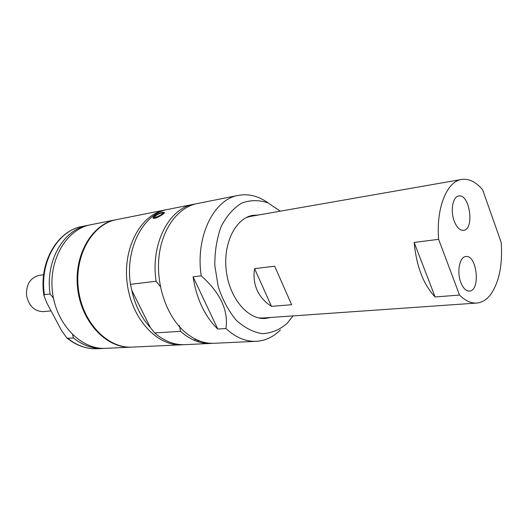 <?xml version="1.0" encoding="UTF-8"?>
<svg xmlns="http://www.w3.org/2000/svg" width="528" height="528" viewBox="0 0 528 528"><rect width="100%" height="100%" fill="white"/><g stroke="black" fill="none" stroke-linecap="round" stroke-linejoin="round"><path stroke-width="0.79" d="M251.632 215.596L255.704 215.477M268.178 317.638L264.198 318.503M459.532 295.066L435.118 296.96L414.15 242.444L438.623 239.336L459.532 295.066C465.227 300.755 470.95 303.422 476.692 303.059C482.044 302.597 486.737 299.686 490.783 294.32C499.237 281.952 502.715 264.667 501.204 242.464L482.651 189.796C475.919 181.856 468.897 178.405 461.591 179.447L250.516 216.388L246.292 217.556M258.542 317.889L262.924 318.008L476.692 303.059M43.633 274.725L39.065 275.392C30.334 277.748 26.156 284.387 26.519 295.31C28.796 306.002 34.452 311.441 43.487 311.626L51.064 310.886M217.774 329.05L193.076 276.817L201.208 275.84C220.288 292.802 228.538 310.365 225.964 328.541L217.774 329.05C204.772 316.351 196.535 298.94 193.076 276.817M225.964 328.541C235.627 337.484 245.718 341.741 256.252 341.319C265.353 340.765 273.425 336.95 280.46 329.875M280.276 211.18L267.947 202.871C259.076 199.855 250.325 199.927 241.692 203.102C233.482 208.124 226.651 215.912 221.186 226.459C216.843 238.3 214.724 251.328 214.81 265.538L218.163 286.374C222.499 299.66 228.518 310.939 236.221 320.199C244.57 327.802 253.328 332.297 262.502 333.683C271.511 333.181 279.688 329.769 287.027 323.44L293.066 315.896M268.112 202.943C258.608 196.053 248.708 193.525 238.425 195.367C213.82 199.168 195.221 236.597 201.208 275.84M258.192 215.041L252.872 215.345C235.607 218.038 222.823 243.467 226.281 270.917C229.528 298.386 248.061 319.994 265.465 318.45L270.699 317.46M116.219 219.688L115.876 219.754C91.78 224.116 73.465 255.526 77.702 289.06C81.662 322.628 106.993 348.704 131.432 347.14L131.782 347.12M115.876 219.754L90.605 224.783C66.627 229.145 48.385 259.67 52.49 292.142C56.318 324.641 81.371 349.879 105.692 348.341L131.432 347.14M72.6 334.712L73.432 337.94L67.65 338.29L66.799 337.94L61.439 330.343L46.959 303.184L43.982 295.7L44.425 294.67L50.127 293.984L53.447 298.109M89.324 225.06L88.031 225.298C63.631 229.284 44.966 261.221 50.127 293.984M73.432 337.94C82.751 345.378 92.631 348.883 103.072 348.467L104.386 348.381M238.425 195.367L197.076 203.597C178.193 207.24 162.162 228.419 159.034 256.39C155.872 284.335 166.366 315.322 183.869 331.135C193.486 339.656 203.57 343.708 214.137 343.286L256.252 341.319M165.238 209.933L116.563 219.622C92.459 223.984 74.151 255.413 78.388 288.974C82.348 322.575 107.692 348.671 132.132 347.107L181.705 344.797C157.146 346.408 131.366 318.674 127.149 283.021C122.661 247.408 141.009 214.282 165.238 209.933L166.782 209.662M197.736 340.21L196.106 341.062M183.275 344.685L181.705 344.797M193.789 204.25L168.32 209.319C143.642 213.239 124.865 248.134 130.469 284.335L156.11 281.259C150.361 243.949 169.105 208.138 193.789 204.25L195.439 203.96M162.631 212.434L164.327 212.388C165.726 212.744 158.572 217.543 154.704 218.288L152.948 218.176L154.262 215.926L159.106 213.47M156.11 281.259L160.406 286.671M195.941 339.398L193.981 340.204M179.408 325.512L180.53 331.34L154.664 332.937L150.335 327.492C141.273 317.711 135.082 305.296 131.769 290.248L130.469 284.335M212.461 343.319L210.791 343.438C200.224 343.86 190.139 339.827 180.53 331.34M154.664 332.937C164.228 341.167 174.286 345.074 184.846 344.652L210.791 343.438M197.703 341.616L199.346 340.857M150.335 327.492L131.769 290.248M160.01 213.424C161.971 212.81 162.802 212.863 162.499 213.583C160.835 215.259 158.479 216.454 155.43 217.18C153.793 216.704 155.318 215.457 160.01 213.424M157.535 216.605L160.367 215.272M254.588 268.633L274.672 266.204L291.634 304.729L271.504 306.359C264.937 302.188 260.152 296.835 257.162 290.301C254.232 283.741 253.374 276.514 254.588 268.633L271.504 306.359M274.672 266.204L291.634 304.729M454.225 221.107C450.179 210.731 452.806 196.482 458.726 195.994C469.762 193.486 474.791 229.594 463.525 230.34C459.848 230.512 456.753 227.436 454.225 221.107M460.812 282.493C456.601 271.933 459.65 256.7 465.868 256.535C477.022 254.575 480.764 290.888 469.412 291.086C465.993 291.119 463.122 288.255 460.812 282.493M435.118 296.96C423.482 284.658 416.493 266.482 414.15 242.444M461.591 179.447C446.919 181.315 435.963 208.105 438.623 239.336M43.982 295.7C38.386 263.116 57.11 230.617 82.302 226.439C57.941 230.426 39.296 262.152 44.425 294.67M67.65 338.29C76.949 345.675 86.81 349.153 97.238 348.737C86.434 349.153 76.289 345.556 66.799 337.94M159.845 216.183C156.644 217.714 154.526 218.295 153.483 217.939C153.14 218.09 151.932 216.579 160.413 212.975C163.165 212.309 164.3 212.21 163.819 212.678L163.409 213.833M153.694 218.387L153.338 217.628M160.393 212.989C166.439 210.916 162.756 215.173 156.684 217.213C150.625 219.265 154.433 214.988 160.393 212.989M82.302 226.439L88.031 225.298M97.238 348.737L103.072 348.467M159.575 215.701L158.387 216.269M161.812 214.295L162.499 213.583"/></g></svg>
